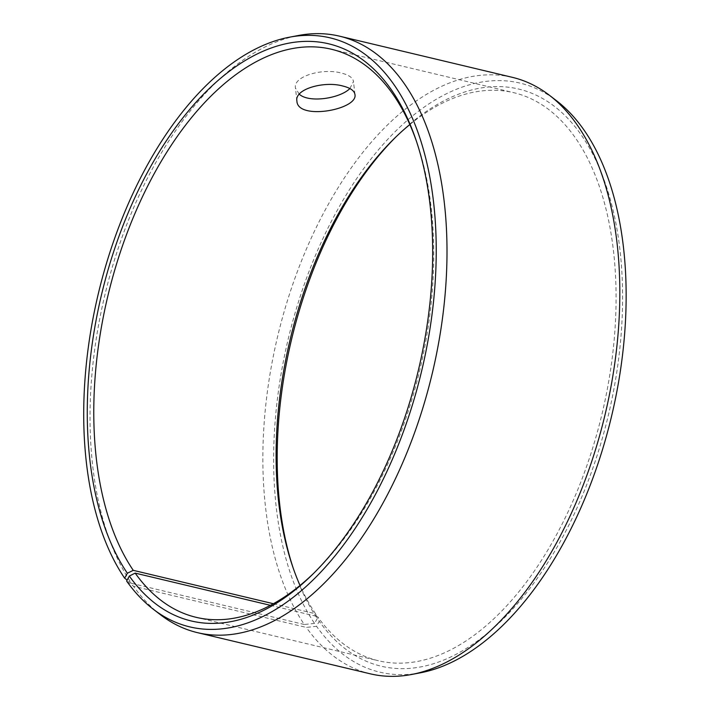 <?xml version="1.0" encoding="UTF-8"?>
<svg xmlns="http://www.w3.org/2000/svg" width="710" height="710" viewBox="0 0 710 710"><rect width="100%" height="100%" fill="white"/><g stroke="black" fill="none" stroke-linecap="round" stroke-linejoin="round"><path stroke-width="0.53" stroke-dasharray="3.55 2.66" d="M273.385 603.722L315.577 613.777L317.281 618.472A296.656 162.874 103.4 0 1 293.984 570.414A296.656 162.874 103.4 0 1 293.31 568.435M315.577 613.777A291.988 160.309 103.4 0 1 300.028 585.448M409.83 124.552A291.988 160.309 103.4 0 1 513.756 92.682A291.988 160.309 103.4 0 1 602.036 413.868A291.988 160.309 103.4 0 1 378.43 660.753A291.988 160.309 103.4 0 1 317.494 616.546L319.234 621.285L316.545 626.3L306.321 627.409L133.489 586.238L126.629 581.055M396.153 136.71A296.656 162.874 103.4 0 1 397.644 135.237A296.656 162.874 103.4 0 1 605.967 185.319A296.656 162.874 103.4 0 1 544.197 568.169A296.656 162.874 103.4 0 1 319.234 621.285M317.281 618.472L314.557 623.424A302.762 166.22 103.4 0 1 322.509 239.474A302.762 166.22 103.4 0 1 556.675 100.855M420.426 672.805A302.762 166.22 103.4 0 1 316.545 626.3M314.557 623.424L304.297 624.498A306.587 168.323 103.4 0 1 298.431 268.77A306.587 168.323 103.4 0 1 512.389 77.346M370.3 673.825A306.587 168.323 103.4 0 1 306.321 627.409M304.297 624.498L131.474 583.327A306.587 168.323 103.4 0 1 113.769 262.238A306.587 168.323 103.4 0 1 298.351 35.5M160.38 614.683A306.587 168.323 103.4 0 1 133.489 586.238M131.474 583.327L127.152 580.079M416.548 141.565A291.988 160.309 103.4 0 1 417.223 143.526A291.988 160.309 103.4 0 1 315.187 571.852A291.988 160.309 103.4 0 1 313.705 573.289M270.421 605.328L317.494 616.546M349.879 88.555L353.482 81.517C352.861 77.727 348.805 74.905 341.297 73.059C322.926 67.849 292.919 76.165 295.449 88.058L299.265 94.217M292.635 566.473L293.984 570.414M394.671 138.148L397.644 135.237M417.223 143.526L415.874 139.586M315.187 571.852L312.214 574.763M196.102 617.318L378.43 660.753M331.428 49.247L513.756 92.682M354.938 94.43L353.482 81.517M296.904 100.971L295.449 88.058"/><path stroke-width="1.06" d="M300.028 585.448A291.988 160.309 103.4 0 1 292.635 566.473A291.988 160.309 103.4 0 1 394.671 138.148A291.988 160.309 103.4 0 1 409.83 124.552M293.31 568.435A296.656 162.874 103.4 0 1 396.153 136.71M127.152 580.079L124.64 578.188A302.762 166.22 103.4 0 1 107.157 261.102A302.762 166.22 103.4 0 1 289.431 37.195L298.351 35.5A306.587 168.323 103.4 0 1 339.558 36.174L512.389 77.346A306.587 168.323 103.4 0 1 549.478 95.317L556.675 100.855A302.762 166.22 103.4 0 1 611.585 416.14A302.762 166.22 103.4 0 1 420.426 672.805L411.507 674.5A306.587 168.323 103.4 0 1 370.3 673.825L197.469 632.654A306.587 168.323 103.4 0 1 160.38 614.683L153.182 609.144A302.762 166.22 103.4 0 1 126.629 581.055L129.318 576.041L135.175 573.112L270.421 605.328M549.478 95.317A306.587 168.323 103.4 0 1 605.08 414.587A306.587 168.323 103.4 0 1 411.507 674.5M289.431 37.195A302.762 166.22 103.4 0 1 421.669 370.895A302.762 166.22 103.4 0 1 153.182 609.144M339.558 36.174A306.587 168.323 103.4 0 1 432.257 373.424A306.587 168.323 103.4 0 1 197.469 632.654M124.64 578.188L127.365 573.227A296.656 162.874 103.4 0 1 166.761 140.172A296.656 162.874 103.4 0 1 415.874 139.586A296.656 162.874 103.4 0 1 312.214 574.763A296.656 162.874 103.4 0 1 129.318 576.041M127.365 573.227L133.249 570.343A291.988 160.309 103.4 0 1 127.658 231.558A291.988 160.309 103.4 0 1 331.428 49.247A291.988 160.309 103.4 0 1 416.548 141.565M313.705 573.289A291.988 160.309 103.4 0 1 196.102 617.318A291.988 160.309 103.4 0 1 135.175 573.112M133.249 570.343L273.385 603.722M342.761 86.008C350.252 87.845 354.308 90.658 354.938 94.43C358.452 109.615 297.33 120.798 296.904 100.971C294.384 89.016 324.319 80.789 342.761 86.008M299.265 94.217C309.267 103.323 340.214 98.317 349.879 88.555"/></g></svg>
